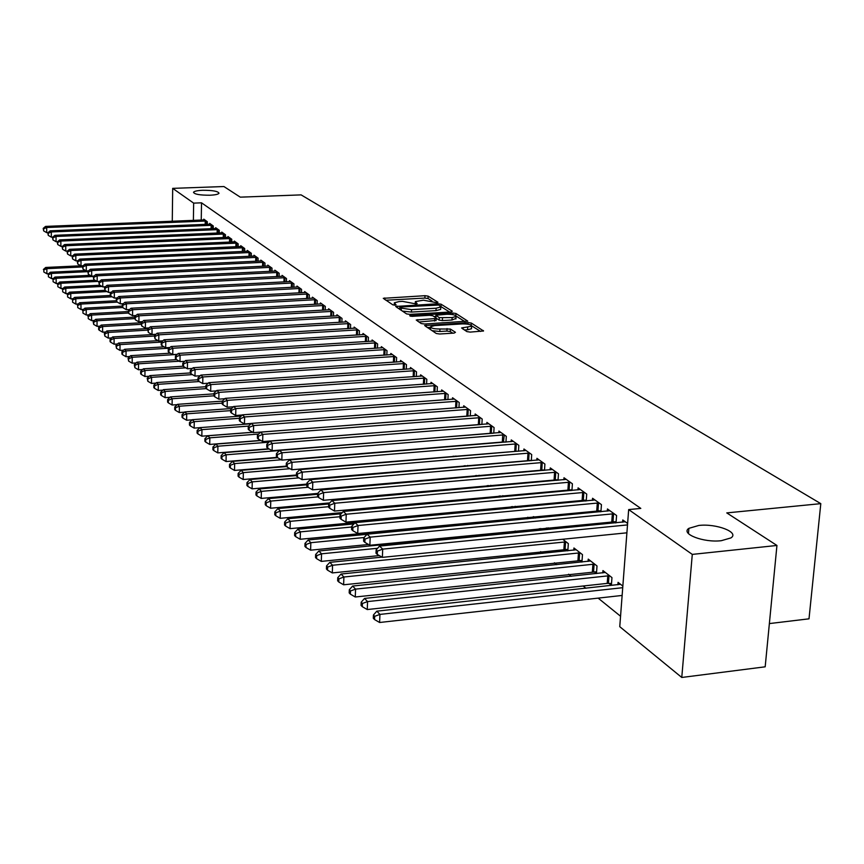 <?xml version="1.0" encoding="UTF-8"?>
<svg xmlns="http://www.w3.org/2000/svg" width="864" height="864" viewBox="0 0 864 864"><rect width="100%" height="100%" fill="white"/><g stroke="black" fill="none" stroke-linecap="round" stroke-linejoin="round"><path stroke-width="1.3" d="M437.033 302.756L437.951 302.26L428.123 296.136L424.991 295.693L383.281 298.318L392.818 304.83L395.032 305.154L396.09 304.884L394.33 302.81L399.136 301.558L402.527 301.374L416.113 303.955L417.15 303.685L415.336 301.601L423.414 300.186L437.033 302.756M698.76 525.463L688.889 528.347C680.173 533.801 703.642 542.894 721.31 540.691L730.89 537.926C739.951 532.354 716.245 523.303 698.76 525.463M202.63 190.285C197.327 190.534 194.281 191.192 193.504 192.262C194.303 194.26 199.778 195.242 209.93 195.221C215.201 194.972 218.225 194.324 219.002 193.266C218.214 191.257 212.76 190.264 202.63 190.285M466.862 331.592L470.232 332.1L483.527 330.966L471.344 323.071L468.029 322.585L424.634 325.534L436.298 333.504L439.657 334.001L454.097 333.104L455.458 332.305L450.403 329.054L439.96 328.99C433.89 329 430.79 328.234 430.65 326.668L434.722 325.577L462.316 323.903C468.396 323.892 471.506 324.67 471.636 326.246L461.592 327.964L466.862 331.592M628.668 509.587L692.28 554.396L681.772 677.462L619.758 626.681L628.668 509.587L640.807 508.41L201.528 202.824L193.655 203.126L193.385 220.363M172.271 221.227L172.692 188.363L223.916 186.538L240.278 197.154L301.115 194.886L820.8 503.647L726.775 512.903L776.941 545.465L692.28 554.396M172.692 188.363L193.655 203.126M451.019 311.958L452.315 311.224L441.072 304.204L437.886 303.75L395.669 306.472L406.566 313.902L409.806 314.377L451.019 311.958M455.954 313.481L467.737 321.106L424.483 324.022L421.178 323.536L416.243 320.015L434.678 318.6L436.028 317.844L432.821 315.781L429.57 315.306L412.042 316.343L409.676 315.77L452.704 313.016L455.954 313.481L455.846 315.695M769.37 623.581L809.006 618.829L820.8 503.647M616.043 522.839L616.583 515.516L607.446 508.961L607.295 511.132M613.526 521.543L615.406 522.904M608.947 583.373L611.388 585.295L611.96 577.606L602.942 570.586L602.77 572.918M586.235 500.947L586.721 494.078L578.081 487.868L577.94 489.91M583.848 499.997L585.274 501.044M579.636 560.315L581.839 562.054M581.958 562.032L582.476 554.634L573.934 547.992L573.782 550.184M558.036 480.265L558.468 473.785L550.282 467.921L550.163 469.843M555.757 479.617L556.794 480.373M546.383 527.958L546.34 528.671M548.014 527.796L549.99 529.33M531.317 460.674L531.695 454.572L523.94 448.999L523.832 450.814M529.146 460.307L529.816 460.804M525.582 517.806L526.91 518.854M521.37 507.038L520.43 506.315L520.387 507.136M527.796 517.234L527.699 518.778M504.306 434.905L503.42 441.968L505.958 442.076L506.304 436.342L498.928 431.05L498.83 432.767M502.826 495.644L502.751 496.811M481.874 424.472L482.177 419.018L475.168 413.986L475.081 415.616M479.066 475.232L479.023 476.086M458.946 407.7L459.216 402.538L452.552 397.753L452.477 399.287M455.814 455.976L456.419 456.484M437.119 391.748L437.357 386.845L431.006 382.288L430.931 383.746M416.308 376.542L416.513 371.887L410.454 367.524L410.389 368.917M396.425 362.027L396.619 357.599L390.83 353.441L390.766 354.758M377.438 348.17L377.611 343.948L372.071 339.973L372.017 341.237M359.262 334.919L359.424 330.89L354.121 327.089L354.067 328.288M341.874 322.229L342.004 318.395L336.928 314.744L336.884 315.889M325.199 310.079L325.318 306.407L320.447 302.918L320.414 304.009M309.204 298.426L309.312 294.916L304.636 291.557L304.603 292.615M293.846 287.248L293.944 283.889L289.451 280.66L289.418 281.664M279.094 276.512L279.18 273.283L274.86 270.184L274.828 271.156M264.902 266.188L264.978 263.088L260.82 260.107L260.798 261.036M251.251 256.252L251.316 253.282L247.32 250.409L247.298 251.305M238.097 246.694L238.162 243.842L234.306 241.078L234.284 241.931M225.428 237.481L225.482 234.738L221.767 232.07L221.746 232.891M213.203 228.604L213.257 225.958L209.671 223.387L209.66 224.176L210.632 224.078M201.528 202.824L201.236 220.039M501.476 519.966L502.945 521.154M515.149 531.014L515.938 531.652M540.659 551.642L542.786 553.36M554.429 562.777L556.772 564.678M568.598 574.236L571.158 576.299M583.157 586.008L585.954 588.265M598.147 598.126L620.546 616.237M207.263 224.284L207.306 221.692L203.785 219.164L203.774 219.942L204.725 219.845M219.262 232.999L219.316 230.31L215.665 227.686L215.654 228.496L216.648 228.398M231.703 242.039L231.757 239.242L227.977 236.531L227.966 237.373M244.609 251.424L244.674 248.519L240.754 245.7L240.732 246.575M258.012 261.176L258.077 258.142L254.005 255.215L253.984 256.122M271.922 271.296L272.009 268.142L267.775 265.097L267.754 266.047M286.394 281.826L286.481 278.532L282.085 275.368L282.053 276.361M301.45 292.777L301.547 289.343L296.968 286.06L296.935 287.086M317.11 304.193L317.228 300.607L312.455 297.184L312.422 298.253M333.439 316.094L333.569 312.336L328.601 308.772L328.558 309.884M350.471 328.504L350.622 324.572L345.427 320.846L345.384 322.024M368.248 341.464L368.41 337.349L362.988 333.461L362.945 334.692M386.824 355.018L387.007 350.698L381.337 346.626L381.283 347.922M406.253 369.198L406.458 364.662L400.529 360.407L400.464 361.757M426.589 384.048L426.816 379.274L420.606 374.825L420.541 376.24M447.908 399.632L448.157 394.6L441.644 389.923L441.569 391.424M467.618 465.448L467.586 466.15M470.275 415.984L470.556 410.681L463.72 405.767L463.633 407.354M490.795 485.298L490.741 486.302M493.765 433.177L494.078 427.572L486.896 422.41L486.81 424.084M515.149 506.282L515.074 507.632M518.476 451.267L518.832 445.338L511.272 439.916L511.175 441.677M539.363 528.649L540.162 529.276M533.261 516.704L533.164 518.249M533.725 516.661L535.475 518.033M540.767 528.509L540.724 529.222M544.504 470.34L544.903 464.054L536.933 458.33L536.814 460.199M542.268 469.843L543.121 470.459M565.574 549.256L567.562 550.822M562.723 539.255L568.328 543.618L567.842 550.8M571.946 490.46L572.4 483.797L563.998 477.76L563.857 479.736M569.603 489.672L570.834 490.568M594.086 571.687L596.462 573.556L597.013 565.963L588.244 559.127L588.082 561.395M600.934 511.736L601.441 504.641L592.564 498.269L592.412 500.375M598.482 510.624L600.124 511.812M622.847 586.084L618.062 582.358L617.879 584.777M627.61 523.433L622.771 519.955L622.598 522.191M776.941 545.465L765.18 666.814L681.772 677.462M431.989 300.996L428.015 298.512L424.883 298.069L385.862 300.251M399.838 308.34L398.272 308.426M449.615 312.034L440.932 306.601M438.955 305.035L399.892 307.044L401.306 308.135L411.545 309.625L436.115 308.21L440.802 306.99L438.955 305.035M402.289 311.072L411.437 312.066L411.545 309.625M440.716 308.761L440.683 309.409L435.996 310.63L411.437 312.066M456.17 316.138L464.864 321.581M418.867 322.013L436.072 320.458M434.02 316.559L435.834 316.451M452.131 317.552L456.062 316.526C455.9 315.025 452.866 314.28 446.936 314.28L435.888 315.241L439.258 317.65L452.131 317.552L452.002 320.015L455.965 318.406M452.002 320.015L442.4 320.598L439.139 320.112L436.18 318.211L436.061 320.674M471.528 328.104L471.496 328.73L467.554 329.778L464.324 329.983M430.618 327.272L430.434 329.638M432 330.664L439.83 331.495L439.96 328.99M452.79 333.18L450.274 331.56L446.936 331.063L439.83 331.495M430.618 327.348L427.27 327.553M480.622 331.441L471.766 325.901M80.914 265.788L45.716 267.462L46.861 268.65L46.872 273.758L48.632 273.672M43.826 269.957L43.837 271.998L43.826 269.957L46.861 268.65L82.458 266.944M43.373 269.482L45.716 267.462M46.872 273.758L43.837 271.998M206.345 221L46.699 227.513L45.554 226.411L203.785 219.942M48.049 232.621L46.721 232.675L46.699 227.513L43.654 228.841L43.2 228.398L43.664 230.904L43.654 228.841M43.664 230.904L46.721 232.675M45.554 226.411L43.2 228.398M85.536 270.518L50.306 272.225L51.462 273.434L51.484 278.586L53.341 278.489M48.406 274.752L48.416 276.804L48.406 274.752L51.462 273.434L87.804 271.663M47.952 274.266L50.306 272.225M51.484 278.586L48.416 276.804M90.256 275.335L54.972 277.074L56.16 278.305L56.171 283.5L58.147 283.403M53.071 279.634L53.082 281.707L53.071 279.634L56.16 278.305L93.582 276.448M52.607 279.137L54.972 277.074M56.171 283.5L53.082 281.707M212.285 225.266L51.332 231.941L50.166 230.828L209.682 224.176M52.78 237.092L51.343 237.157L51.332 231.941L48.254 233.291L47.79 232.837L48.265 235.375L48.254 233.291M48.265 235.375L51.343 237.157M50.166 230.828L47.79 232.837M218.322 229.597L56.052 236.455L54.864 235.321L215.687 228.496M57.596 241.65L56.063 241.715L56.052 236.455L52.942 237.816L52.477 237.352L52.952 239.911L52.942 237.816M52.952 239.911L56.063 241.715M54.864 235.321L52.477 237.352M95.04 280.249L59.735 282.01L60.934 283.262L60.944 288.511L63.029 288.403M57.823 284.602L57.823 286.697L57.823 284.602L60.934 283.262L97.114 281.448M57.337 284.094L59.735 282.01M60.944 288.511L57.823 286.697M99.922 285.25L64.584 287.042L65.804 288.317L65.815 293.609L68.018 293.49M62.662 289.667L62.662 291.784L62.662 289.667L65.804 288.317L102.028 286.459M62.176 289.159L64.584 287.042M65.815 293.609L62.662 291.784M224.478 234.014L60.858 241.056L59.648 239.9L222.761 232.783M62.51 246.283L60.869 246.359L60.858 241.056L57.715 242.428L57.24 241.963L57.726 244.544L57.715 242.428M57.726 244.544L60.869 246.359M59.648 239.9L57.24 241.963M230.731 238.507L65.75 245.743L64.519 244.566L228.992 237.265M67.511 251.014L65.761 251.089L65.75 245.743L62.586 247.115L62.089 246.65L62.586 249.253L62.586 247.115M62.586 249.253L65.761 251.089M64.519 244.566L62.089 246.65M104.944 290.336L69.52 292.172L70.772 293.468L70.772 298.804L73.094 298.674M67.586 294.829L67.586 296.957L67.586 294.829L70.772 293.468L107.028 291.578M67.09 294.3L69.52 292.172M70.772 298.804L67.586 296.957M237.114 243.086L70.74 250.517L69.487 249.318L235.343 241.812M72.619 255.83L70.74 255.917L70.74 250.517L67.543 251.91L67.036 251.424L67.543 254.059L67.543 251.91M67.543 254.059L70.74 255.917M69.487 249.318L67.036 251.424M110.268 295.488L110.851 296.06L110.862 293.738L110.279 293.166L110.268 295.488L74.552 297.4L75.827 298.717L75.827 304.096L78.268 303.966M72.608 300.089L72.608 302.238L72.608 300.089L75.827 298.717L112.126 296.795M72.101 299.549L74.552 297.4M75.827 304.096L72.608 302.238M243.616 247.752L75.827 255.388L74.542 254.167L241.801 246.456M77.814 260.734L75.827 260.831L75.827 255.388L72.587 256.781L72.079 256.295L72.598 258.962L72.587 256.781M72.598 258.962L75.827 260.831M74.542 254.167L72.079 256.295M116.176 300.758L79.682 302.724L80.978 304.063L80.968 309.496L83.549 309.355M77.728 305.446L77.728 307.616L77.728 305.446L80.978 304.063L117.31 302.108M77.209 304.906L79.682 302.724M80.968 309.496L77.728 307.616M122.202 306.104L84.91 308.146L86.227 309.517L86.227 314.993L88.927 314.842M82.955 310.91L82.944 313.103L82.955 310.91L86.227 309.517L122.666 307.519M82.426 310.36L84.91 308.146M86.227 314.993L82.944 313.103M128.369 311.558L90.234 313.675L91.584 315.079L91.573 320.609L94.424 320.447M88.268 316.483L88.268 318.686L88.268 316.483L91.584 315.079L128.358 313.027L128.984 313.643L128.38 310.651L128.358 313.038M87.739 315.922L90.234 313.675M91.573 320.609L88.268 318.686M134.665 317.12L95.677 319.324L97.049 320.749L97.027 326.333L100.019 326.16M93.701 322.164L93.15 321.592L93.69 324.389L93.701 322.164L97.049 320.749L134.654 318.611M93.15 321.592L95.677 319.324M97.027 326.333L93.69 324.389M141.264 322.769L101.218 325.08L102.622 326.538L102.6 332.165L105.732 331.981M99.23 327.953L98.68 327.37L98.669 329.616L99.23 330.21L99.23 327.953L102.622 326.538L141.08 324.313M98.68 327.37L101.218 325.08M102.6 332.165L99.23 330.21M148.489 328.514L106.877 330.944L108.302 332.435L108.281 338.116L111.564 337.921M104.879 333.871L104.306 333.266L104.868 336.139L104.879 333.871L108.302 332.435L147.658 330.124M104.306 333.266L106.877 330.944M108.281 338.116L104.868 336.139M155.876 334.368L112.644 336.938L114.102 338.461L114.08 344.196L117.526 343.98M110.646 339.898L110.063 339.293L110.052 341.582L110.635 342.198L110.646 339.898L114.102 338.461L154.375 336.042M110.063 339.293L112.644 336.938M114.08 344.196L110.635 342.198M158.058 340.654L118.53 343.051L120.02 344.606L119.988 350.395L123.595 350.168M116.521 346.064L115.927 345.438L116.51 348.376L116.521 346.064L120.02 344.606L161.579 342.068M115.927 345.438L118.53 343.051M119.988 350.395L116.51 348.376M164.128 346.853L124.546 349.294L126.068 350.881L126.025 356.724L129.805 356.486M122.526 352.35L121.921 351.713L121.91 354.046L122.515 354.683L122.526 352.35L126.068 350.881L169.29 348.192M121.921 351.713L124.546 349.294M126.025 356.724L122.515 354.683M170.305 353.182L130.68 355.666L132.235 357.286L132.192 363.182L136.145 362.934M128.66 358.765L128.045 358.117L128.639 361.12L128.66 358.765L132.235 357.286L177.185 354.445M128.045 358.117L130.68 355.666M132.192 363.182L128.639 361.12M176.612 359.64L136.955 362.178L138.542 363.82L138.488 369.781L142.625 369.511M134.924 365.321L134.287 364.662L134.903 367.697L134.924 365.321L138.542 363.82L179.312 361.206M134.287 364.662L136.955 362.178M138.488 369.781L134.903 367.697M183.211 366.228L143.359 368.82L144.979 370.505L144.925 376.52L149.234 376.24M141.318 372.017L140.67 371.336L140.648 373.745L141.296 374.425L141.318 372.017L144.979 370.505L185.803 367.837M140.67 371.336L143.359 368.82M144.925 376.52L141.296 374.425M190.264 372.935L149.904 375.613L151.556 377.341L151.502 383.411L156.006 383.108M147.852 378.853L147.193 378.162L147.83 381.283L147.852 378.853L151.556 377.341L192.424 374.609M147.193 378.162L149.904 375.613M151.502 383.411L147.83 381.283M197.964 379.76L156.589 382.558L158.285 384.318L158.209 390.452L162.918 390.128M154.526 385.852L153.857 385.139L153.835 387.59L154.505 388.303L154.526 385.852L158.285 384.318L199.184 381.542M153.857 385.139L156.589 382.558M158.209 390.452L154.505 388.303M205.859 386.726L163.426 389.653L165.154 391.446L165.078 397.656L169.992 397.31M161.363 393.001L160.672 392.278L160.639 394.751L161.33 395.474L161.363 393.001L165.154 391.446L206.291 388.606M160.672 392.278L163.426 389.653M165.078 397.656L161.33 395.474M213.937 393.854L170.413 396.911L172.184 398.747L172.098 405.011L177.228 404.644M168.34 400.302L167.638 399.568L167.605 402.073L168.307 402.808L168.34 400.302L172.184 398.747L213.905 395.809M167.638 399.568L170.413 396.911M172.098 405.011L168.307 402.808M222.361 401.123L177.563 404.33L179.366 406.21L179.28 412.538L184.626 412.15M175.478 407.776L174.755 407.02L174.722 409.547L175.446 410.314L175.478 407.776L179.366 406.21L222.188 403.132M174.755 407.02L177.563 404.33M179.28 412.538L175.446 410.314M231.649 408.51L184.864 411.912L186.721 413.834L186.624 420.239L192.208 419.818M182.779 415.422L182.045 414.655L182.012 417.204L182.747 417.982L182.779 415.422L186.721 413.834L230.677 410.627M182.045 414.655L184.864 411.912M186.624 420.239L182.747 417.982M241.175 416.059L192.348 419.677L194.249 421.654L194.141 428.112L199.962 427.669M190.253 423.252L189.497 422.464L189.464 425.045L190.22 425.833L190.253 423.252L194.249 421.654L239.371 418.284M189.497 422.464L192.348 419.677M194.141 428.112L190.22 425.833M250.96 423.77L200.005 427.626L201.949 429.646L201.83 436.18L252.763 432.248M197.91 431.255L197.132 430.445L197.089 433.058L197.867 433.868L197.91 431.255L201.949 429.646L248.638 426.092M197.132 430.445L200.005 427.626M201.83 436.18L197.867 433.868M252.839 432.302L207.846 435.769L209.833 437.832L209.714 444.431L260.701 440.424M205.74 439.463L204.941 438.631L204.898 441.266L205.686 442.098L205.74 439.463L209.833 437.832L258.649 434.052M204.941 438.631L207.846 435.769M209.714 444.431L205.686 442.098M260.928 440.554L215.87 444.096L217.912 446.213L217.782 452.887L268.823 448.794M213.754 447.854L212.944 447.001L212.9 449.669L213.71 450.522L213.754 447.854L217.912 446.213L268.92 442.184M212.944 447.001L215.87 444.096M217.782 452.887L213.71 450.522M269.201 449.021L224.089 452.628L226.174 454.799L226.044 461.549L277.204 457.369M221.972 456.462L221.141 455.587L221.087 458.287L221.918 459.151L221.972 456.462L226.174 454.799L279.482 450.511M221.141 455.587L224.089 452.628M226.044 461.549L221.918 459.151M277.668 457.693L232.513 461.376L234.652 463.601L234.511 470.426L286.243 466.117L287.248 467.111L287.334 464.141L286.33 463.169L286.243 466.139M230.396 465.275L229.543 464.378L229.489 467.111L230.332 467.996L230.396 465.275L234.652 463.601L281.254 459.778M229.543 464.378L232.513 461.376M234.511 470.426L230.332 467.996M286.675 466.549L241.153 470.34L243.346 472.619L243.184 479.52L296.428 474.995M239.026 474.304L238.151 473.396L238.086 476.15L238.961 477.068L239.026 474.304L243.346 472.619L290.012 468.709M238.151 473.396L241.153 470.34M243.184 479.52L238.961 477.068M296.406 475.589L250.009 479.531L252.256 481.864L252.083 488.84L306.893 484.099M247.871 483.57L246.974 482.63L246.91 485.417L247.806 486.356L247.871 483.57L252.256 481.864L298.976 477.878M246.974 482.63L250.009 479.531M252.083 488.84L247.806 486.356M306.871 484.812L259.081 488.959L261.392 491.357L261.209 498.409L317.65 493.42L317.552 496.487L318.643 497.545L318.74 494.467L317.65 493.409L320.9 489.964L552.474 469.487M256.954 493.074L256.036 492.113L255.96 494.932L256.878 495.893L256.954 493.074L261.392 491.357L308.156 487.274M256.036 492.113L259.081 488.959M261.209 498.409L256.878 495.893M317.628 494.273L268.402 498.625L270.767 501.088L270.572 508.226L329.789 502.891M266.263 502.826L265.324 501.833L265.248 504.684L266.188 505.678L266.263 502.826L270.767 501.088L317.963 496.886M265.324 501.833L268.402 498.625M270.572 508.226L266.188 505.678M328.784 503.96L277.96 508.55L280.39 511.078L280.184 518.303L342.295 512.59M275.821 512.827L274.849 511.812L274.774 514.696L275.735 515.711L275.821 512.827L280.39 511.078L328.59 506.704M274.849 511.812L277.96 508.55M280.184 518.303L275.735 515.711M341.15 513.821L287.777 518.746L290.272 521.327L290.056 528.638L512.784 507.848M285.628 523.098L284.634 522.061L284.548 524.977L285.541 526.025L285.628 523.098L290.272 521.327L339.973 516.726M284.634 522.061L287.777 518.746M290.056 528.638L285.541 526.025M353.905 523.93L297.853 529.2L300.413 531.868L300.186 539.266L527.753 517.892M295.704 533.65L294.689 532.58L294.602 535.54L295.618 536.609L295.704 533.65L300.413 531.868L351.691 527.008M294.689 532.58L297.853 529.2M300.186 539.266L295.618 536.609M367.038 534.298L308.21 539.957L310.846 542.689L310.597 550.174L368.55 544.504M306.061 544.493L305.014 543.391L304.916 546.383L305.964 547.484L306.061 544.493L310.846 542.689L364.1 537.538M305.014 543.391L308.21 539.957M310.597 550.174L305.964 547.484M548.64 528.282L318.848 550.994L321.559 553.813L321.3 561.395L379.318 555.584M316.699 555.628L315.63 554.504L315.522 557.528L316.602 558.662L316.699 555.628L321.559 553.813L377.59 548.284M315.63 554.504L318.848 550.994M321.3 561.395L316.602 558.662M381.964 557.129L329.789 562.356L332.575 565.25L332.305 572.918L567.94 549.364M327.64 567.086L326.538 565.92L326.43 568.987L327.532 570.154L327.64 567.086L332.575 565.25L566.071 541.858M326.538 565.92L329.789 562.356M332.305 572.918L327.532 570.154M576.223 549.774L341.042 574.042L343.904 577.012L343.613 584.788L582.066 560.423M338.893 578.869L337.759 577.67L337.64 580.781L338.785 581.98L338.893 578.869L343.904 577.012L580.154 552.83M337.759 577.67L341.042 574.042M343.613 584.788L338.785 581.98M590.587 560.963L352.62 586.062L355.568 589.118L355.266 596.992L596.592 571.795M350.482 590.987L349.304 589.766L349.186 592.909L350.363 594.14L350.482 590.987L355.568 589.118L594.626 564.106M349.304 589.766L352.62 586.062M355.266 596.992L350.363 594.14M605.362 572.465L364.543 598.428L367.578 601.582L367.254 609.552L607.219 583.384L611.528 583.492M362.405 603.472L361.195 602.208L361.066 605.394L362.275 606.658L362.405 603.472L367.578 601.582L609.52 575.705M361.195 602.208L364.543 598.428M367.254 609.552L362.275 606.658M250.236 252.504L81.011 260.345L79.704 259.103L248.389 251.186M83.117 265.745L81 265.842L81.011 260.345L77.738 261.76L77.22 261.252L77.738 263.952L77.738 261.76M77.738 263.952L81 265.842M79.704 259.103L77.22 261.252M256.975 257.353L86.292 265.41L84.964 264.136L255.096 256.003M88.528 270.842L86.281 270.95L86.292 265.41L82.987 266.825L82.458 266.317L82.987 269.039L82.987 266.825M82.987 269.039L86.281 270.95M84.964 264.136L82.458 266.317M263.855 262.289L91.681 270.562L90.32 269.266L261.943 260.917M94.046 276.037L91.67 276.156L91.681 270.562L88.344 271.998L87.804 271.469L88.344 274.234L88.344 271.998M88.344 274.234L91.67 276.156M90.32 269.266L87.804 271.469M270.864 267.322L97.178 275.821L95.796 274.504L268.909 265.918M99.673 281.34L97.157 281.47L97.178 275.821L93.809 277.268L93.258 276.739L93.798 279.526L93.809 277.268M93.798 279.526L97.157 281.47M95.796 274.504L93.258 276.739M278.003 272.441L102.784 281.189L101.369 279.839L276.016 271.015M105.419 286.751L102.762 286.891L102.784 281.189L99.371 282.647L98.809 282.107L99.371 284.926L99.371 282.647M99.371 284.926L102.762 286.891M101.369 279.839L98.809 282.107M285.293 277.679L108.508 286.664L107.06 285.293L283.262 276.221M111.272 292.27L108.475 292.421L108.508 286.664L105.062 288.133L104.49 287.582L105.052 290.434L105.062 288.133M105.052 290.434L108.475 292.421M107.06 285.293L104.49 287.582M292.723 283.014L114.34 292.259L112.871 290.844L290.66 281.524M117.256 297.907L114.307 298.058L114.34 292.259L110.862 293.738M110.851 296.06L114.307 298.058M112.871 290.844L110.279 293.166M300.305 288.457L120.301 297.961L118.8 296.525L298.199 286.945M123.368 303.653L120.269 303.826L120.301 297.961L116.78 299.452L116.186 298.879L116.77 301.795L116.78 299.452M116.77 301.795L120.269 303.826M118.8 296.525L116.186 298.879M308.038 294.008L126.382 303.782L124.859 302.314L305.888 292.464M129.611 309.528L126.349 309.701L126.382 303.782L122.828 305.284L122.213 304.7L122.807 307.66L122.828 305.284M122.807 307.66L126.349 309.701M124.859 302.314L122.213 304.7M315.932 299.678L132.602 309.733L131.036 308.232L313.74 298.102M135.994 315.522L132.559 315.706L132.602 309.733L128.995 311.245M128.984 313.643L132.559 315.706M131.036 308.232L128.38 310.651M324 305.467L138.953 315.814L137.344 314.28L321.754 303.858M142.506 321.635L138.899 321.84L138.953 315.814L135.302 317.336L134.665 316.721L135.281 319.756L135.302 317.336M135.281 319.756L138.899 321.84M137.344 314.28L134.665 316.721M332.23 311.375L145.433 322.013L143.802 320.447L329.94 309.722M149.159 327.888L145.379 328.115L145.433 322.013L141.75 323.557L141.091 322.931L141.728 325.998L141.75 323.557M141.728 325.998L145.379 328.115M143.802 320.447L141.091 322.931M340.632 317.401L152.064 328.363L150.39 326.765L338.288 315.727M155.974 334.282L151.999 334.519L152.064 328.363L148.327 329.918L147.668 329.27L148.306 332.381L148.327 329.918M148.306 332.381L151.999 334.519M150.39 326.765L147.668 329.27M349.207 323.568L158.836 334.843L157.129 333.212L346.82 321.851M162.929 340.805L158.76 341.064L158.836 334.843L155.056 336.409L154.375 335.75L155.034 338.904L155.056 336.409M155.034 338.904L158.76 341.064M157.129 333.212L154.375 335.75M357.977 329.864L165.758 341.474L164.009 339.8L355.536 328.104M170.046 347.49L165.683 347.76L165.758 341.474L161.935 343.051L161.244 342.382L161.212 344.898L161.903 345.568L161.935 343.051M161.903 345.568L165.683 347.76M164.009 339.8L161.244 342.382M366.941 336.29L172.843 348.246L171.05 346.54L364.446 334.508M177.325 354.316L172.757 354.596L172.843 348.246L168.966 349.844L168.264 349.164L168.232 351.702L168.944 352.382L168.966 349.844M168.944 352.382L172.757 354.596M171.05 346.54L168.264 349.164M376.099 342.868L180.09 355.18L178.254 353.441L373.55 341.042M184.788 361.292L179.993 361.606L180.09 355.18L176.17 356.8L175.435 356.098L175.403 358.657L176.137 359.359L176.17 356.8M176.137 359.359L179.993 361.606M178.254 353.441L175.435 356.098M385.474 349.596L187.499 362.275L185.63 360.493L382.86 347.728M192.413 368.431L187.402 368.766L187.499 362.275L183.535 363.906L182.79 363.182L182.747 365.774L183.492 366.498L183.535 363.906M183.492 366.498L187.402 368.766M185.63 360.493L182.79 363.182M395.053 356.476L195.08 369.544L193.169 367.708L392.386 354.553M200.221 375.743L194.983 376.099L195.08 369.544L191.063 371.185L190.307 370.451L190.264 373.064L191.02 373.799L191.063 371.185M191.02 373.799L194.983 376.099M193.169 367.708L190.307 370.451M404.849 363.506L202.846 376.974L200.891 375.095L402.116 361.552M208.224 383.227L202.738 383.594L202.846 376.974L198.774 378.626L197.996 377.881L197.953 380.527L198.731 381.283L198.774 378.626M198.731 381.283L202.738 383.594M200.891 375.095L197.996 377.881M414.871 370.699L210.805 384.588L208.796 382.666L412.074 368.701M216.41 390.884L210.676 391.284L210.805 384.588L206.68 386.262L205.88 385.484L205.837 388.163L206.636 388.94L206.68 386.262M206.636 388.94L210.676 391.284M208.796 382.666L205.88 385.484M425.131 378.065L218.948 392.386L216.896 390.42L422.269 376.013M224.813 398.725L218.819 399.157L218.948 392.386L214.769 394.07L213.948 393.282L213.905 395.982L214.715 396.781L214.769 394.07M214.715 396.781L218.819 399.157M216.896 390.42L213.948 393.282M435.64 385.614L227.297 400.367L225.191 398.358L432.713 383.508M233.42 406.76L227.156 407.225L227.297 400.367L223.063 402.073L222.221 401.263L222.167 403.996L223.009 404.816L223.063 402.073M223.009 404.816L227.156 407.225M225.191 398.358L222.221 401.263M446.396 393.336L235.85 408.564L233.69 406.49L443.394 391.176M242.244 415.001L235.699 415.487L235.85 408.564L231.552 410.281L230.699 409.45L230.634 412.214L231.498 413.046L231.552 410.281M231.498 413.046L235.699 415.487M233.69 406.49L230.699 409.45M457.412 401.242L244.62 416.956L242.406 414.839L454.345 399.038M251.294 423.446L244.458 423.954L244.62 416.956L240.268 418.694L239.382 417.841L239.328 420.638L240.203 421.492L240.268 418.694M240.203 421.492L244.458 423.954M242.406 414.839L239.382 417.841M468.698 409.352L253.616 425.563L251.348 423.392L465.556 407.084M467.824 416.167L253.444 432.648L253.616 425.563L249.199 427.313L248.292 426.438L248.227 429.268L249.134 430.153L249.199 427.313M249.134 430.153L253.444 432.648M251.348 423.392L248.292 426.438M480.276 417.658L262.84 434.398L260.507 432.162L477.047 415.336M480.298 424.591L262.656 441.558L262.84 434.398L258.368 436.169L257.44 435.272L257.364 438.134L258.293 439.031L258.368 436.169M258.293 439.031L262.656 441.558M260.507 432.162L257.44 435.272M492.134 426.168L272.311 443.459L269.924 441.169L488.83 423.792M493.074 433.231L272.117 450.706L272.311 443.459L267.764 445.241L266.814 444.323L266.738 447.228L267.689 448.146L267.764 445.241M267.689 448.146L272.117 450.706M269.924 441.169L266.814 444.323M503.831 434.884L282.031 452.758L279.58 450.414L500.904 432.464M503.42 441.968L281.826 460.102L282.031 452.758L277.42 454.561L276.448 453.622L276.361 456.559L277.344 457.499L277.42 454.561M277.344 457.499L281.826 460.102M279.58 450.414L276.448 453.622M516.78 443.869L292.01 462.316L289.494 459.907L513.302 441.364M518.486 451.127L291.794 469.746L292.01 462.316L287.334 464.141M287.248 467.111L291.794 469.746M289.494 459.907L286.33 463.169M529.589 453.06L302.27 472.133L299.678 469.649L526.014 450.5M531.338 460.404L302.033 479.65L302.27 472.133L297.518 473.969L296.482 472.975L296.395 475.978L297.421 476.982L297.518 473.969M297.421 476.982L302.033 479.65M299.678 469.649L296.482 472.975M542.743 462.499L312.8 482.22L310.144 479.671L539.071 459.864M544.525 469.93L312.552 489.834L312.8 482.22L307.984 484.078L306.925 483.052L306.828 486.097L307.886 487.123L307.984 484.078M307.886 487.123L312.552 489.834M310.144 479.671L306.925 483.052M320.9 489.964L323.633 492.588L323.374 500.299L558.068 479.725M556.243 472.198L323.633 492.588L318.74 494.467M318.643 497.545L323.374 500.299M570.121 482.155L334.778 503.248L331.96 500.558L566.244 479.38M571.99 489.78L334.498 511.056L334.778 503.248L329.81 505.148L328.687 504.068L328.579 507.19L329.692 508.27L329.81 505.148M329.692 508.27L334.498 511.056M331.96 500.558L328.687 504.068M584.377 492.394L346.248 514.22L343.343 511.456L580.392 489.532M586.3 500.105L345.946 522.137L346.248 514.22L341.194 516.143L340.038 515.03L339.919 518.184L341.075 519.307L341.194 516.143M341.075 519.307L345.946 522.137M343.343 511.456L340.038 515.03M599.033 502.913L358.042 525.517L355.061 522.666L594.94 499.975M600.998 510.732L357.728 533.531L358.042 525.517L352.912 527.45L351.724 526.306L351.594 529.502L352.782 530.658L352.912 527.45M352.782 530.658L357.728 533.531M355.061 522.666L351.724 526.306M614.11 513.734L370.192 537.149L367.124 534.211L609.898 510.71M616.129 521.651L369.857 545.26L370.192 537.149L364.975 539.104L363.744 537.926L363.614 541.166L364.846 542.354L364.975 539.104M364.846 542.354L369.857 545.26M367.124 534.211L363.744 537.926M620.546 584.302L376.812 611.172L379.933 614.412L379.598 622.49L622.134 595.447M374.674 616.324L373.432 615.028L373.302 618.246L374.544 619.553L374.674 616.324L379.933 614.412L622.728 587.682M373.432 615.028L376.812 611.172M379.598 622.49L374.544 619.553M627.502 524.912L382.709 549.126L379.544 546.102L625.288 521.759M626.897 532.818L382.363 557.356L382.709 549.126L377.395 551.102L376.142 549.893L376.002 553.176L377.266 554.396L377.395 551.102M377.266 554.396L382.363 557.356M379.544 546.102L376.142 549.893M415.735 303.966L415.789 302.648M394.708 305.165L394.762 303.847M384.718 299.495L384.782 297.929M424.883 298.069L424.991 295.693M428.015 298.512L428.123 296.136M397.105 307.67L397.181 306.083M437.832 304.744L437.886 303.75M440.953 306.612L441.072 304.204M399.892 309.496L399.989 307.271M401.209 310.37L401.306 308.135M435.996 310.63L436.115 308.21M417.69 321.235L417.766 319.615M434.56 321.062L434.678 318.6M410.702 316.289L410.735 315.49M452.628 314.604L452.704 313.016M435.931 317.779L436.039 315.598M439.139 320.112L439.258 317.65M442.4 320.598L442.519 318.136M462.996 329.141L463.082 327.564M467.554 329.778L467.683 327.283M446.936 331.063L447.055 328.558M450.274 331.56L450.403 329.054M426.082 326.765L426.168 325.134M467.942 324.194L468.029 322.585M471.226 325.22L471.344 323.071M483.332 331.106L483.365 330.566M206.021 220.99L205.967 224.338M205.243 220.99L205.189 224.37M211.961 225.245L211.896 228.658M211.172 225.245L211.108 228.69M217.998 229.586L217.933 233.053M217.199 229.586L217.134 233.096M224.143 234.004L224.068 237.535M223.344 234.004L223.268 237.578M230.396 238.496L230.332 242.104M229.597 238.496L229.522 242.147M236.779 243.076L236.693 246.758M235.958 243.076L235.883 246.791M243.27 247.741L243.184 251.489M242.449 247.741L242.363 251.532M453.049 456.764L453.082 456.203M454.097 456.678L454.129 456.116M464.152 466.441L464.184 465.739M465.21 466.355L465.253 465.653M475.524 476.388L475.567 475.546M476.593 476.302L476.636 475.448M487.166 486.626L487.231 485.611M488.257 486.529L488.311 485.514M499.111 497.146L499.176 495.968M500.202 497.048L500.278 495.871M511.358 507.859L511.434 506.628M512.46 507.838L512.546 506.52M563.911 549.266L564.408 541.868M565.078 549.234L565.574 541.836M577.951 560.326L578.47 552.841M579.128 560.293L579.647 552.809M592.38 571.698L592.92 564.116M593.568 571.666L594.119 564.084M607.219 583.384L607.781 575.716M608.429 583.351L608.99 575.683M249.89 252.493L249.793 256.327M249.059 252.493L248.972 256.36M256.63 257.332L256.532 261.241M255.798 257.342L255.701 261.284M263.498 262.267L263.401 266.263M262.656 262.278L262.559 266.296M270.508 267.3L270.4 271.372M269.654 267.3L269.546 271.415M277.646 272.43L277.538 276.588M276.782 272.43L276.674 276.631M284.926 277.657L284.807 281.912M284.062 277.668L283.943 281.956M292.356 282.992L292.237 287.334M291.481 283.003L291.352 287.377M299.938 288.436L299.808 292.874M299.052 288.446L298.922 292.918M307.67 293.998L307.53 298.523M306.774 293.998L306.634 298.566M315.554 299.657L315.414 304.29M314.658 299.668L314.507 304.344M323.611 305.446L323.46 310.176M322.704 305.456L322.553 310.23M331.841 311.353L331.668 316.192M330.923 311.364L330.75 316.246M340.243 317.39L340.06 322.337M339.314 317.39L339.131 322.391M348.818 323.546L348.635 328.612M347.879 323.557L347.695 328.676M357.588 329.843L357.383 335.027M356.638 329.854L356.443 335.092M366.541 336.28L366.336 341.593M365.58 336.29L365.375 341.647M375.7 342.857L375.473 348.289M374.728 342.868L374.512 348.354M385.063 349.574L384.826 355.147M384.08 349.585L383.854 355.212M394.632 356.454L394.384 362.167M393.649 356.465L393.401 362.232M404.428 363.485L404.168 369.338M403.423 363.496L403.164 369.414M414.45 370.688L414.169 376.682M413.435 370.699L413.165 376.758M424.699 378.054L424.408 384.21M423.684 378.065L423.392 384.286M435.197 385.592L434.894 391.91M434.171 385.603L433.858 391.986M445.954 393.314L445.63 399.794M444.906 393.325L444.582 399.87M456.959 401.22L456.624 407.884M455.911 401.242L455.566 407.959M468.245 409.331L467.878 416.167M467.186 409.342L466.819 416.189M479.812 417.636L479.434 424.559M478.732 417.647L478.354 424.57M491.67 426.146L491.27 433.156M490.579 426.168L490.18 433.166M502.729 434.905L502.319 441.99M516.305 443.848L515.873 451.008M515.192 443.869L514.76 451.03M529.103 453.038L528.66 460.296M527.98 453.06L527.526 460.307M542.246 462.478L541.782 469.822M541.112 462.499L540.637 469.843M555.746 472.176L555.26 479.596M554.591 472.198L554.105 479.628M569.614 482.134L569.106 489.65M568.436 482.155L567.929 489.672M583.859 492.372L583.33 499.975M582.682 492.394L582.142 500.008M598.514 502.891L597.964 510.592M597.316 502.913L596.754 510.624M613.58 513.713L613.008 521.521M612.36 513.745L611.788 521.543M688.446 533.617L688.889 528.347M415.228 303.944L415.303 302.206M394.232 305.154L394.308 303.404M399.784 309.431L399.881 307.174M440.683 309.409L440.802 306.99M455.933 318.978L456.062 316.526M435.769 317.682L435.877 315.446M471.496 328.73L471.636 326.246"/></g></svg>
